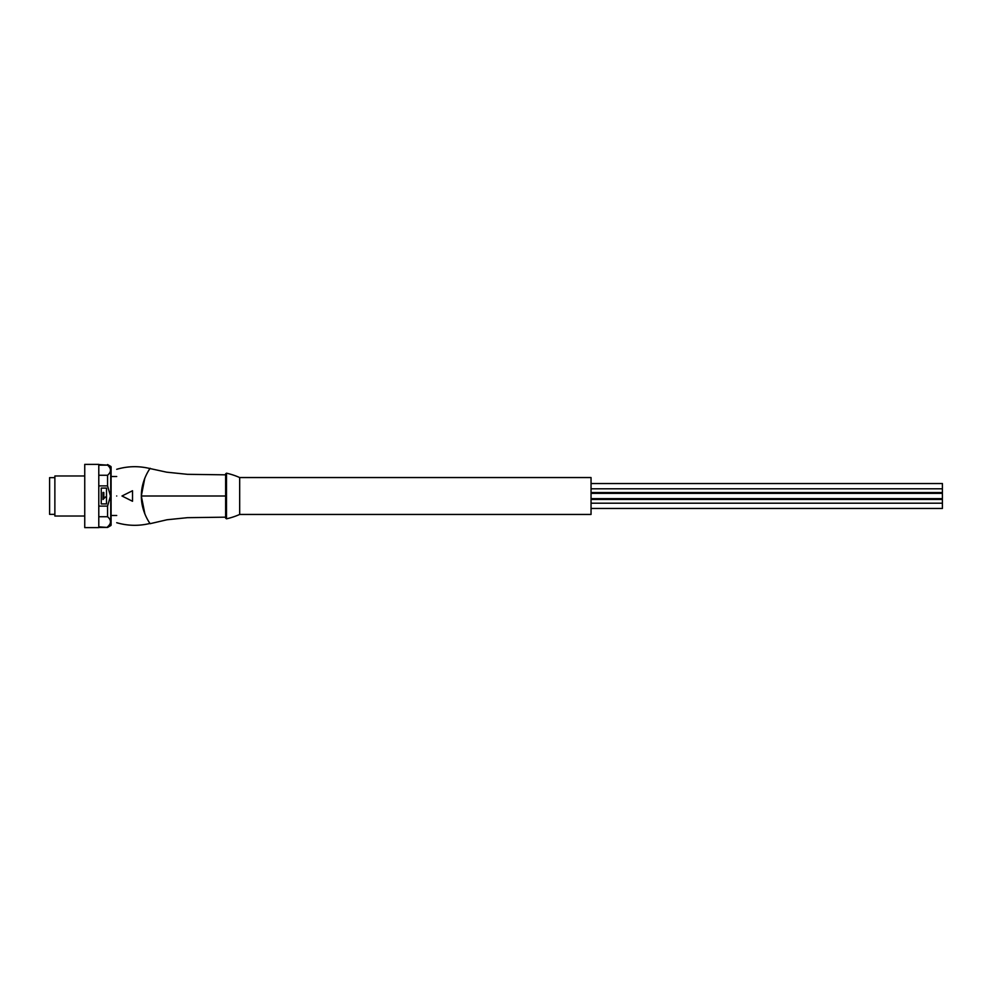 <?xml version="1.0" encoding="UTF-8"?>
<svg xmlns="http://www.w3.org/2000/svg" width="992" height="992" viewBox="0 0 992 992"><rect width="100%" height="100%" fill="white"/><g stroke="black" fill="none" stroke-linecap="round" stroke-linejoin="round"><path stroke-width="1.49" d="M591.046 493.359L942.4 493.359L942.4 498.641L591.046 498.641M239.68 477.549L591.046 477.549L591.046 514.451L239.68 514.451L239.68 477.549A70.271 70.271 0 0 0 226.486 473.184L226.486 518.816A70.271 70.271 0 0 0 239.68 514.451M591.046 483.538L942.4 483.538L942.4 492.565L591.046 492.565M591.046 499.435L942.4 499.435L942.4 508.462L591.046 508.462M225.63 475.081L225.63 518.134L226.486 518.816M141.36 496C141.124 512.033 150.573 524.384 150.189 523.664C150.61 524.421 141.162 512.157 141.372 496C141.112 479.992 150.623 467.53 150.189 468.336C150.586 467.641 141.186 479.781 141.36 496L225.63 496C225.63 468.683 225.63 468.683 225.63 496C225.63 523.305 225.63 523.305 225.63 496L225.63 481.69M225.63 474.833L187.451 474.325L166.681 472.18L150.015 468.559M144.919 514.092L141.31 496L144.795 478.206M116.709 496C116.709 530.447 116.709 530.447 116.709 496C116.709 461.553 116.709 461.553 116.709 496M128.873 492.553L132.519 490.73L132.519 501.27L130.374 500.204M121.979 496L132.519 490.73L132.519 501.27L121.979 496M111.092 523.404L111.092 468.596M110.732 525.624A0.707 0.707 0 0 0 111.092 525.016L111.092 466.984A0.707 0.707 0 0 0 110.732 466.376L110.732 525.624L107.57 527.446L98.791 526.839M98.791 485.894L107.57 485.894L110.459 496L107.57 506.106L98.791 506.106M98.791 516.733L107.57 516.733L107.57 506.106M107.57 516.733C111.439 520.106 111.439 523.478 107.57 526.839M98.791 465.161L107.57 465.161L98.791 464.554M107.57 465.161C111.439 468.522 111.439 471.894 107.57 475.267L98.791 475.267M107.57 485.894L107.57 475.267M106.516 488.089L106.516 503.911L101.246 503.911L101.246 488.089L106.516 488.089M103.825 497.972L105.549 496.93L102.957 499.522L102.957 492.478L103.825 492.478L103.825 497.972L105.549 496.93M98.791 464.38L98.791 527.62L84.742 527.62L84.742 464.38L98.791 464.38M84.742 512.467L84.729 511.773M84.742 516.026L54.87 516.026L54.87 475.974L84.742 475.974L54.87 475.974M54.87 477.636L49.6 477.636L49.6 514.364L54.87 514.364M942.4 488.808L591.046 488.808M226.486 473.184L225.63 473.866M225.63 517.167L187.438 517.675L167.04 519.758L150.189 523.664M150.114 523.416C138.917 526.157 127.782 525.921 116.709 522.71M116.709 469.303C127.782 466.079 138.917 465.843 150.114 468.584M111.092 515.505L116.709 515.505M107.57 527.446L98.791 527.446M110.732 466.376L107.57 464.554M111.092 476.495L116.709 476.495M942.4 503.192L591.046 503.192"/></g></svg>
